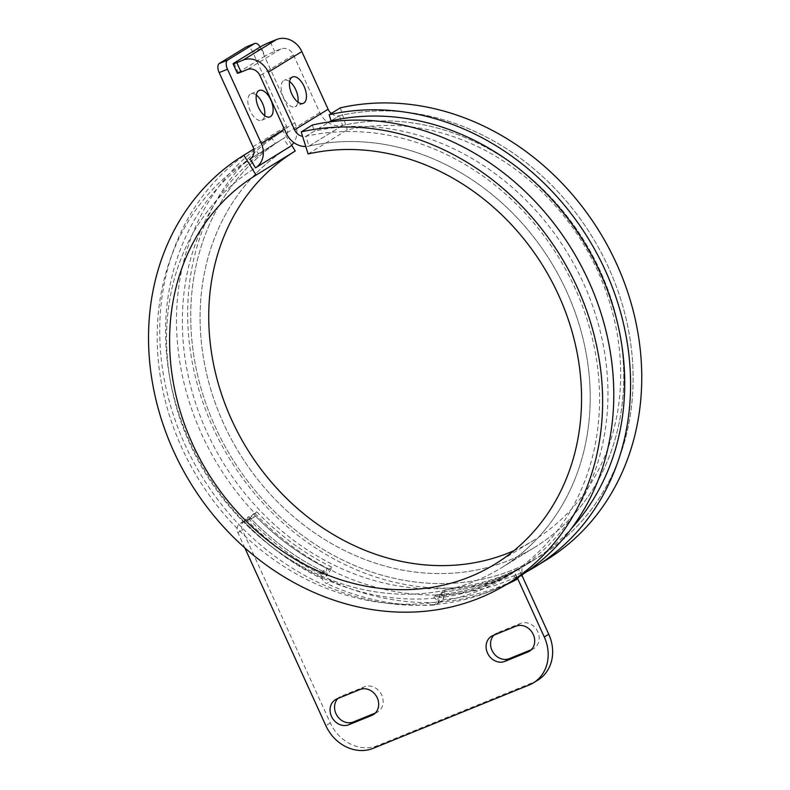<?xml version="1.0" encoding="UTF-8"?>
<svg xmlns="http://www.w3.org/2000/svg" width="790" height="790" viewBox="0 0 790 790"><rect width="100%" height="100%" fill="white"/><g stroke="black" fill="none" stroke-linecap="round" stroke-linejoin="round"><path stroke-width="0.59" stroke-dasharray="3.95 2.96" d="M322.202 578.873L321.026 574.172L324.384 572.108L322.202 578.873A252.919 218.139 -121.6 0 1 244.377 521.637L248.949 516.63L245.591 518.694L244.377 521.637M321.026 574.172A245.137 211.434 58.4 0 1 245.591 518.694M248.949 516.63A245.137 211.434 -121.6 0 0 324.384 572.108M443.042 599.462L444.987 589.913L441.64 591.977L443.042 599.462A252.919 218.139 58.4 0 0 522.239 576.068L518.398 569.304L521.755 567.24L522.17 574.774M444.987 589.913A245.137 211.434 -121.6 0 0 521.755 567.24M518.398 569.304A245.137 211.434 58.4 0 1 441.64 591.977M248.85 518.882L256.78 511.821L253.422 513.875L248.85 518.882A252.919 218.139 58.4 0 0 326.675 576.127L328.857 569.353L332.205 567.299L326.675 576.127M256.78 511.821A245.137 211.434 -121.6 0 0 332.205 567.299M328.857 569.353A245.137 211.434 58.4 0 1 253.422 513.875M516.759 578.162L510.567 574.113L513.925 572.049L517.233 577.865M433.809 596.786L438.569 602.207L437.166 594.722L433.809 596.786A245.137 211.434 58.4 0 0 510.567 574.113M437.166 594.722A245.137 211.434 -121.6 0 0 513.925 572.049M438.569 602.207A252.919 218.139 -121.6 0 0 505.837 584.867M443.881 594.208A7.782 6.715 58.4 0 1 441.097 601.417A7.782 6.715 58.4 0 1 438.262 602.286L433.789 605.041A7.782 6.715 -121.6 0 0 436.623 604.172A7.782 6.715 -121.6 0 0 439.408 596.954L443.881 594.208L443.417 591.829L438.944 594.584L439.408 596.954M331.05 580.788A7.782 6.715 58.4 0 1 326.418 570.647L321.945 573.402A7.782 6.715 -121.6 0 0 326.576 583.534L331.05 580.788A255.506 220.38 -121.6 0 0 438.262 602.286M433.789 605.041A255.506 220.38 58.4 0 1 326.576 583.534M321.945 573.402L322.646 571.259L327.119 568.504L326.418 570.647M322.646 571.259A245.137 211.434 58.4 0 1 251.131 518.892L240.901 523.049A7.782 6.715 -121.6 0 0 240.051 523.484A7.782 6.715 -121.6 0 0 237.879 532.648L244.821 547.865M517.312 577.816L514.527 571.713A245.137 211.434 58.4 0 1 438.944 594.584M251.131 518.892L255.604 516.146A245.137 211.434 -121.6 0 0 327.119 568.504M375.299 713.054L376.198 712.689A14.269 12.304 -121.6 0 0 377.768 711.899A14.269 12.304 -121.6 0 0 381.284 694.183A14.269 12.304 -121.6 0 0 364.397 686.796L341.517 696.089A14.269 12.304 -121.6 0 0 339.937 696.879A14.269 12.304 -121.6 0 0 337.942 698.469M531.314 649.706L532.213 649.341A14.269 12.304 -121.6 0 0 533.783 648.541A14.269 12.304 -121.6 0 0 537.299 630.835A14.269 12.304 -121.6 0 0 520.413 623.438L497.532 632.731A14.269 12.304 -121.6 0 0 495.962 633.531A14.269 12.304 -121.6 0 0 493.957 635.12M443.417 591.829A245.137 211.434 -121.6 0 0 519 568.968L521.765 575.031M537.931 680.072A38.907 33.565 58.4 0 1 533.645 682.234L377.63 745.592A38.907 33.565 58.4 0 1 330.339 722.949L242.352 529.893A7.782 6.715 58.4 0 1 244.525 520.729A7.782 6.715 58.4 0 1 245.374 520.294L255.604 516.146M514.527 571.713L519 568.968M331.267 113.424A10.379 8.947 -121.6 0 0 339.503 115.676A245.137 211.434 58.4 0 1 608.478 267.366A245.137 211.434 58.4 0 1 540.311 556.061A245.137 211.434 58.4 0 1 231.806 457.983A245.137 211.434 58.4 0 1 283.531 138.428A245.137 211.434 58.4 0 1 283.62 138.369A10.379 8.947 -121.6 0 0 286.503 126.153L252.711 51.992A7.782 3.901 67.9 0 0 246.737 46.748M260.177 46.995A7.782 3.901 -112.1 0 1 261.036 48.615L294.828 122.776A20.747 17.903 58.4 0 1 293.841 142.605M256.306 95.067A14.269 7.15 67.9 0 0 250.953 93.812A14.269 7.15 67.9 0 0 250.173 110.817A14.269 7.15 67.9 0 0 261.688 120.258A14.269 7.15 67.9 0 0 264.66 115.626M233.929 63.131L238.225 72.552A7.782 0.563 -24.5 0 0 237.375 73.243M238.225 72.552L265.055 56.05L260.769 46.63M255.506 167.836A234.758 202.477 -121.6 0 0 255.417 167.895A234.758 202.477 -121.6 0 1 255.506 167.836L289.051 147.217A234.758 202.477 -121.6 0 0 288.962 147.266A234.758 202.477 -121.6 0 0 239.429 453.302A234.758 202.477 -121.6 0 0 534.879 547.223A234.758 202.477 -121.6 0 0 600.153 270.753A234.758 202.477 -121.6 0 0 342.564 125.482A20.747 17.903 58.4 0 1 319.792 112.634L293.505 54.954A10.379 8.947 -121.6 0 0 280.894 48.921L274.653 51.449A7.782 0.563 -24.5 0 0 265.055 56.05M289.594 81.548A14.269 7.15 67.9 0 0 284.242 80.303A14.269 7.15 67.9 0 0 282.988 96.212A14.269 7.15 67.9 0 0 294.976 106.739A14.269 7.15 67.9 0 0 297.939 102.117M255.061 148.313A251.615 217.023 -121.6 0 0 254.972 148.372L253.748 149.122L255.061 148.313L258.458 153.843L250.075 158.988L283.62 138.369L289.051 147.217A234.758 202.477 -121.6 0 0 288.962 147.266L255.417 167.895A234.758 202.477 -121.6 0 0 205.884 473.921A234.758 202.477 -121.6 0 0 501.334 567.852A234.758 202.477 -121.6 0 0 566.608 291.372A234.758 202.477 -121.6 0 0 309.018 146.111A20.747 17.903 58.4 0 1 305.769 146.506M250.075 158.997L283.62 138.369A245.137 211.434 -121.6 0 0 283.531 138.428L249.986 159.047A245.137 211.434 -121.6 0 1 250.075 158.997A245.137 211.434 -121.6 0 0 249.986 159.047A245.137 211.434 -121.6 0 0 198.26 478.612A245.137 211.434 -121.6 0 0 506.765 576.69A245.137 211.434 -121.6 0 0 574.932 287.995A245.137 211.434 -121.6 0 0 305.957 136.305A10.379 8.947 58.4 0 1 302.6 136.374M283.62 138.369L275.236 143.523L271.839 138.003L283.018 131.13L291.658 145.192M513.885 550.689A228.27 196.888 -121.6 0 0 534.277 539.985A228.27 196.888 -121.6 0 0 597.744 271.128A228.27 196.888 -121.6 0 0 347.245 129.896L308.1 153.961M340.342 107.845L347.245 129.896M283.018 131.13A251.615 217.023 -121.6 0 0 282.929 131.18A251.615 217.023 -121.6 0 0 229.841 459.197A251.615 217.023 -121.6 0 0 546.502 559.873M271.839 138.003A251.615 217.023 -121.6 0 0 271.74 138.062A251.615 217.023 -121.6 0 0 215.719 461.182A251.615 217.023 -121.6 0 0 526.802 571.683M275.236 143.523A245.137 211.434 -121.6 0 0 275.137 143.583A245.137 211.434 -121.6 0 0 223.422 463.138A245.137 211.434 -121.6 0 0 531.927 561.226A245.137 211.434 -121.6 0 0 571.585 528.332M275.137 143.583L283.531 138.428A245.137 211.434 -121.6 0 0 231.806 457.983A245.137 211.434 -121.6 0 0 540.311 556.061A245.137 211.434 -121.6 0 0 608.468 267.346A245.137 211.434 -121.6 0 0 339.463 115.686L331.079 120.84M258.458 153.843A245.137 211.434 -121.6 0 0 258.37 153.892L249.986 159.047A245.137 211.434 -121.6 0 0 198.26 478.612A245.137 211.434 -121.6 0 0 506.765 576.69A245.137 211.434 -121.6 0 0 574.923 287.975A245.137 211.434 -121.6 0 0 305.918 136.315L308.979 146.111A234.758 202.477 -121.6 0 1 566.598 291.352A234.758 202.477 -121.6 0 1 501.334 567.852L534.879 547.223L501.334 567.852A234.758 202.477 -121.6 0 1 205.884 473.921A234.758 202.477 -121.6 0 1 255.417 167.895L288.962 147.266A234.758 202.477 -121.6 0 0 239.429 453.302A234.758 202.477 -121.6 0 0 534.879 547.223A234.758 202.477 -121.6 0 0 600.143 270.733A234.758 202.477 -121.6 0 0 342.524 125.492L339.463 115.686M308.979 146.111L342.524 125.492M258.37 153.892A245.137 211.434 -121.6 0 0 206.644 473.457A245.137 211.434 -121.6 0 0 515.149 571.535A245.137 211.434 -121.6 0 0 583.306 282.82A245.137 211.434 -121.6 0 0 314.301 131.16L305.918 136.315M312.386 125.027L314.301 131.16M254.972 148.372A251.615 217.023 -121.6 0 0 201.885 476.38A251.615 217.023 -121.6 0 0 518.546 577.056M337.044 698.834L341.517 696.089M359.924 689.542L364.397 686.796M376.198 712.689L374.717 713.607M497.532 632.731L493.059 635.486M520.413 623.438L515.939 626.194M532.213 649.341L530.732 650.249M237.879 532.648L242.352 529.893M240.901 523.049L245.374 520.294M529.172 684.989L533.645 682.234M373.156 748.337L377.63 745.592M330.339 722.949L325.865 725.694M261.036 48.615L252.711 51.992M252.958 146.772L286.503 126.153M270.358 42.038L274.653 51.449M293.505 54.954L259.959 75.583M280.894 48.921L247.349 69.54M319.792 112.634L286.247 133.263M342.564 125.482L309.018 146.111M305.957 136.305L329.272 121.966M331.109 120.84L339.503 115.676M294.828 122.776L284.39 129.195M436.623 604.172L441.097 601.417M339.937 696.879L335.464 699.634M377.768 711.899L373.295 714.644M495.962 633.531L491.489 636.276M533.783 648.541L529.31 651.296M244.525 520.729L240.051 523.484M292.557 76.926L284.242 80.303M303.291 103.362L294.976 106.739M261.688 120.258L270.012 116.871M250.953 93.812L259.278 90.435M531.927 561.226L515.149 571.535M282.929 131.18L271.74 138.062M295.154 151.068L256.019 175.133M534.277 539.985L495.132 564.05"/><path stroke-width="1.19" d="M522.17 574.774L522.239 576.068M517.233 577.865L517.766 578.823L516.759 578.162M505.837 584.867A252.919 218.139 -121.6 0 0 517.766 578.823M244.821 547.865L325.865 725.694A38.907 33.565 -121.6 0 0 373.156 748.337L529.172 684.989A38.907 33.565 -121.6 0 0 533.457 682.817A38.907 33.565 -121.6 0 0 544.28 637.007L517.312 577.816M504.859 661.378A14.269 12.304 58.4 0 1 487.963 653.992A14.269 12.304 58.4 0 1 491.489 636.276A14.269 12.304 58.4 0 1 493.059 635.486L515.939 626.194A14.269 12.304 58.4 0 1 532.825 633.58A14.269 12.304 58.4 0 1 529.31 651.296A14.269 12.304 58.4 0 1 527.74 652.086L504.859 661.378L509.333 658.633L531.314 649.706M348.844 724.736A14.269 12.304 58.4 0 1 331.948 717.35A14.269 12.304 58.4 0 1 335.464 699.634A14.269 12.304 58.4 0 1 337.044 698.834L359.924 689.542A14.269 12.304 58.4 0 1 376.81 696.938A14.269 12.304 58.4 0 1 373.295 714.644A14.269 12.304 58.4 0 1 371.725 715.444L348.844 724.736L353.318 721.981L375.299 713.054M337.942 698.469A14.269 12.304 -121.6 0 0 337.182 715.868A14.269 12.304 -121.6 0 0 353.318 721.981M493.957 635.12A14.269 12.304 -121.6 0 0 493.197 652.52A14.269 12.304 -121.6 0 0 509.333 658.633M521.765 575.031L548.754 634.251A38.907 33.565 58.4 0 1 537.931 680.072L533.457 682.817M246.737 46.748A7.782 3.901 67.9 0 0 246.431 46.847A7.782 3.901 67.9 0 0 246.134 46.995L219.304 63.486A7.782 3.901 67.9 0 0 219.166 72.621L252.958 146.772A10.379 8.947 58.4 0 1 250.075 158.997L255.506 167.836L289.051 147.207A20.747 17.903 58.4 0 1 289.051 147.217L255.516 167.826A20.747 17.903 58.4 0 0 261.283 143.395L227.49 69.234A7.782 3.901 -112.1 0 1 227.619 60.109L254.459 43.608A7.782 3.901 -112.1 0 1 254.745 43.46A7.782 3.901 -112.1 0 1 260.177 46.995M264.66 115.626A14.269 7.15 67.9 0 0 256.306 95.067M302.6 136.374A10.379 8.947 58.4 0 1 294.561 129.886L268.284 72.206A20.747 17.903 -121.6 0 0 243.053 60.129L236.812 62.657A7.782 0.563 155.5 0 1 233.09 63.822A7.782 0.563 155.5 0 1 233.929 63.131L260.769 46.63A7.782 0.563 155.5 0 1 270.358 42.038L276.599 39.5A20.747 17.903 58.4 0 1 301.829 51.577L328.117 109.257A10.379 8.947 -121.6 0 0 331.267 113.424M233.09 63.822L237.375 73.243A7.782 0.563 -24.5 0 0 241.108 72.078L236.812 62.657M297.939 102.117A14.269 7.15 67.9 0 0 295.756 89.734A14.269 7.15 67.9 0 0 289.594 81.548M304.081 86.357A14.269 7.15 -112.1 0 1 303.291 103.362A14.269 7.15 -112.1 0 1 291.303 92.825A14.269 7.15 -112.1 0 1 292.557 76.926A14.269 7.15 -112.1 0 1 304.081 86.357M258.498 107.44A14.269 7.15 -112.1 0 1 259.278 90.435A14.269 7.15 -112.1 0 1 271.266 100.972A14.269 7.15 -112.1 0 1 270.012 116.871A14.269 7.15 -112.1 0 1 258.498 107.44M305.769 146.506A20.747 17.903 58.4 0 1 286.247 133.263L259.959 75.583A10.379 8.947 -121.6 0 0 247.349 69.54L241.108 72.078M293.841 142.605A20.747 17.903 58.4 0 1 289.051 147.207M291.658 145.192L295.243 151.018L256.098 175.084L243.883 155.186L253.748 149.122L243.794 155.245A251.615 217.023 -121.6 0 0 190.706 483.263A251.615 217.023 -121.6 0 0 507.368 583.938A251.615 217.023 -121.6 0 0 577.322 287.58A251.615 217.023 -121.6 0 0 301.207 131.91L312.386 125.027A251.615 217.023 -121.6 0 1 588.501 280.707A251.615 217.023 -121.6 0 1 518.546 577.056L507.368 583.938M295.065 151.127A228.27 196.888 -121.6 0 0 240.318 437.156A228.27 196.888 -121.6 0 0 513.885 550.689M535.324 566.746L546.502 559.873A251.615 217.023 -121.6 0 0 616.457 263.514A251.615 217.023 -121.6 0 0 340.342 107.845L329.163 114.718A251.615 217.023 -121.6 0 1 605.278 270.387A251.615 217.023 -121.6 0 1 535.324 566.746A251.615 217.023 -121.6 0 1 526.802 571.683M571.585 528.332A245.137 211.434 -121.6 0 0 586.289 246.055A245.137 211.434 -121.6 0 0 331.079 120.84L329.163 114.718M256.098 175.084A228.27 196.888 -121.6 0 0 256.019 175.133A228.27 196.888 -121.6 0 0 207.859 472.716A228.27 196.888 -121.6 0 0 495.132 564.05A228.27 196.888 -121.6 0 0 558.609 295.184A228.27 196.888 -121.6 0 0 308.1 153.961L301.207 131.91M374.717 713.607L371.725 715.444M530.732 650.249L527.74 652.086M544.28 637.007L548.754 634.251M246.134 46.995L254.459 43.608M227.619 60.109L219.304 63.486M219.166 72.621L227.49 69.234M243.053 60.129L276.599 39.5M268.284 72.206L301.829 51.577M294.561 129.886L328.117 109.257M329.272 121.966L331.109 120.84M284.39 129.195L261.283 143.395M254.745 43.46L246.431 46.847"/></g></svg>
